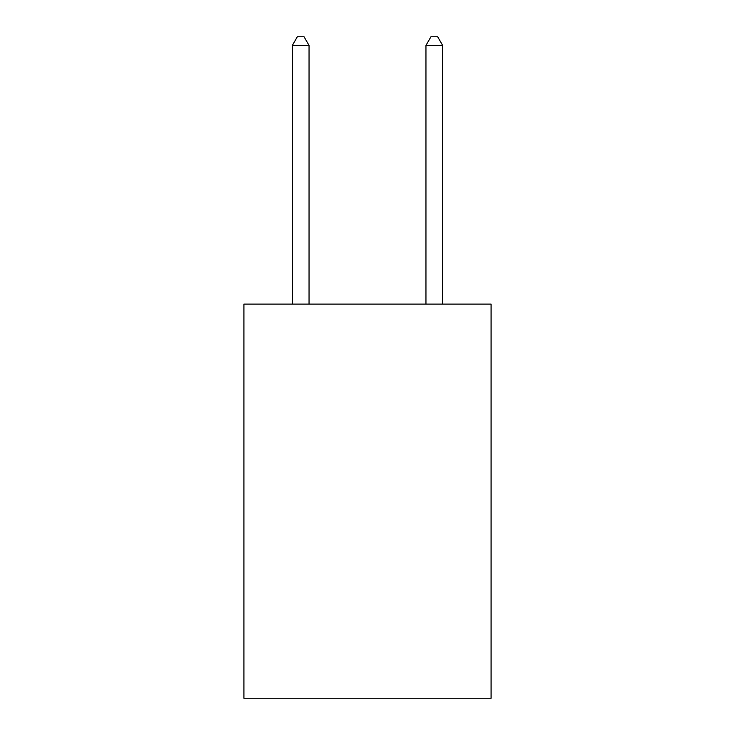 <?xml version="1.0" encoding="UTF-8"?>
<svg xmlns="http://www.w3.org/2000/svg" width="735" height="735" viewBox="0 0 735 735"><rect width="100%" height="100%" fill="white"/><g stroke="black" fill="none" stroke-linecap="round" stroke-linejoin="round"><path stroke-width="1.1" d="M491.09 304.106L491.09 698.25L243.91 698.25L243.91 304.106L491.09 304.106M309.049 304.106L309.049 45.432L292.346 45.432L292.346 304.106M292.346 45.432L297.353 36.75L304.033 36.75L309.049 45.432M442.654 304.106L442.654 45.432L425.951 45.432L425.951 304.106M425.951 45.432L430.967 36.75L437.647 36.75L442.654 45.432"/></g></svg>

